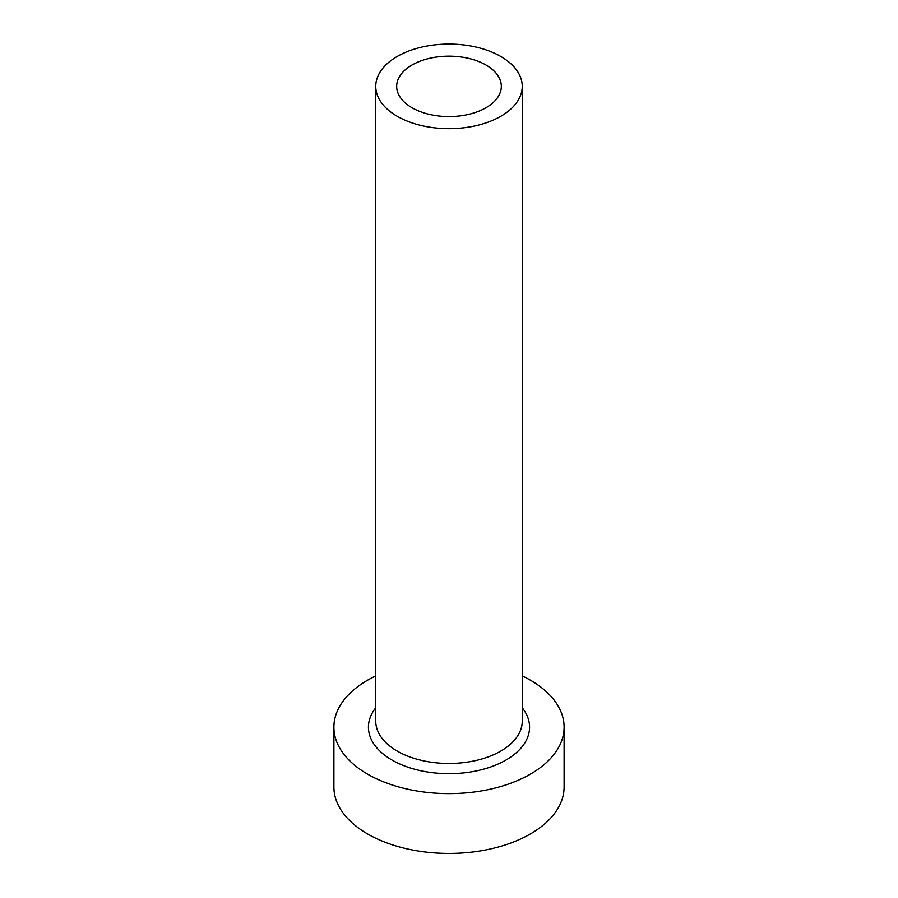 <?xml version="1.0" encoding="UTF-8"?>
<svg xmlns="http://www.w3.org/2000/svg" width="898" height="898" viewBox="0 0 898 898"><rect width="100%" height="100%" fill="white"/><g stroke="black" fill="none" stroke-linecap="round" stroke-linejoin="round"><path stroke-width="1.35" d="M485.998 65.015A52.32 30.206 0 0 0 428.975 58.471A52.32 30.206 0 0 0 396.68 86.376A52.32 30.206 0 0 0 412.002 107.738A52.32 30.206 0 0 0 469.025 114.282A52.32 30.206 0 0 0 501.32 86.376A52.32 30.206 0 0 0 485.998 65.015M397.208 116.28A73.243 42.285 0 0 0 477.029 125.451A73.243 42.285 0 0 0 522.243 86.376A73.243 42.285 0 0 0 500.792 56.473A73.243 42.285 0 0 0 420.971 47.302A73.243 42.285 0 0 0 375.757 86.376A73.243 42.285 0 0 0 397.208 116.28M375.757 675.902A115.101 66.452 0 0 0 333.899 727.155A115.101 66.452 0 0 0 367.608 774.155A115.101 66.452 0 0 0 493.047 788.556A115.101 66.452 0 0 0 564.101 727.155A115.101 66.452 0 0 0 530.392 680.168A115.101 66.452 0 0 0 522.243 675.902M333.899 727.155L333.899 786.962A115.101 66.452 0 0 0 367.608 833.961A115.101 66.452 0 0 0 493.047 848.363A115.101 66.452 0 0 0 564.101 786.962L564.101 727.155M522.243 707.781A80.573 46.516 180 0 1 495 765.354A80.573 46.516 180 0 1 392.022 760.056A80.573 46.516 180 0 1 375.757 707.781M375.757 86.376L375.757 721.184A73.243 42.285 0 0 0 397.208 751.087A73.243 42.285 0 0 0 477.029 760.247A73.243 42.285 0 0 0 522.243 721.184L522.243 86.376"/></g></svg>
